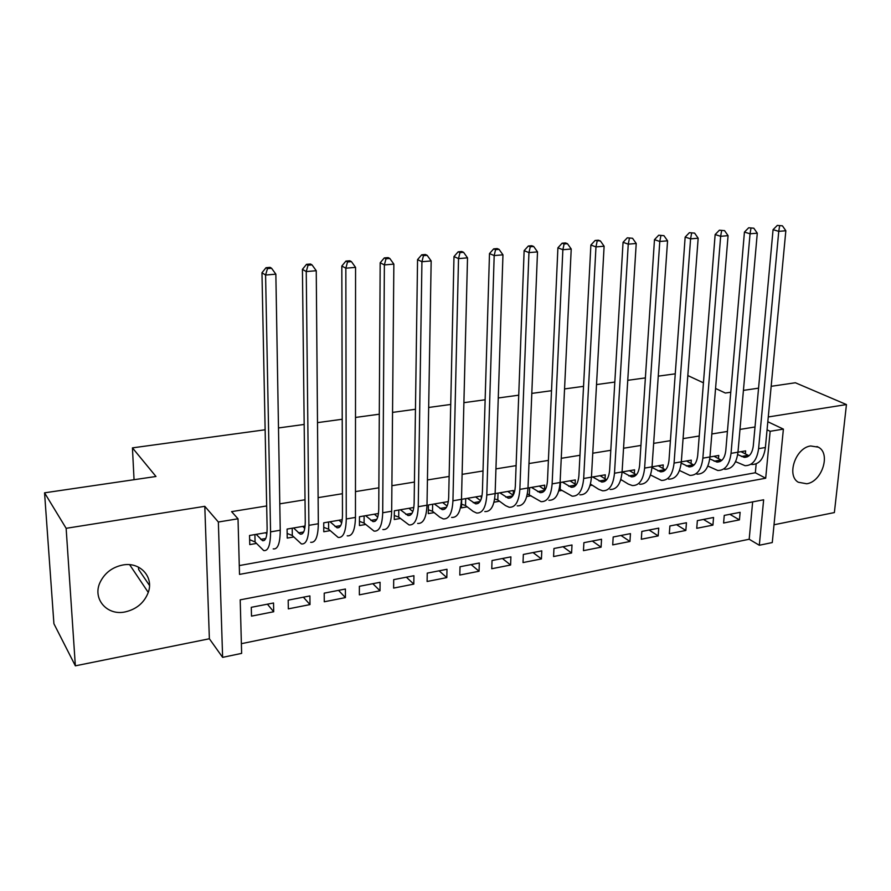 <?xml version="1.0" encoding="UTF-8"?>
<svg xmlns="http://www.w3.org/2000/svg" width="891" height="891" viewBox="0 0 891 891"><rect width="100%" height="100%" fill="white"/><g stroke="black" fill="none" stroke-linecap="round" stroke-linejoin="round"><path stroke-width="1.34" d="M125.219 611.905C136.579 609.244 144.253 602.739 148.262 592.426C154.054 576.889 140.043 561.542 122.68 565.028C112.311 567.199 104.815 572.902 100.193 582.113C92.018 598.652 106.976 616.026 125.219 611.905M806.723 483.768C822.003 481.764 831.08 453.419 818.339 447.171L810.676 445.968C795.663 447.694 786.23 475.46 798.269 482.231L806.723 483.768M241.639 653.381L222.616 657.358L218.351 522.015L238.02 518.785L239.512 574.394L765.692 478.222L770.158 431.3L783.389 429.117L772.274 542.552L759.321 545.259L763.643 499.784L240.202 599.843L241.639 653.381M209.374 638.769L204.796 506.322L66.134 528.318L44.55 492.823L53.917 623.733L75.356 665.833L209.374 638.769L222.616 657.358M149.488 585.465L138.595 569.438L138.473 567.121M774.023 524.766L834.377 512.57L846.45 404.559L768.276 416.966M241.383 643.681L749.186 539.244L759.321 545.259M66.134 528.318L75.356 665.833M771.16 386.315L795.373 382.762L846.45 404.559M267.01 532.506L249.547 535.48L249.758 544.601L256.385 543.443M305.101 526.013L287.091 529.076L287.225 538.097L293.696 536.972M342.255 519.676L323.723 522.828L323.778 531.749L330.082 530.657M378.486 513.494L359.463 516.735L359.452 525.556L365.611 524.487M413.836 507.469L394.357 510.788L394.267 519.52L400.282 518.473M448.329 501.577L428.426 504.974L428.27 513.617L434.14 512.592M481.207 499.049L481.296 495.964L461.694 499.305L461.482 507.848L467.218 506.856M507.792 491.442L513.183 495.262L513.35 490.495L495.129 493.603C494.305 505.932 490.863 511.924 484.804 511.568M544.49 489.616L544.691 485.15L527.995 488.001C527.06 500.207 523.462 506.166 517.214 505.854M575.107 484.136L575.319 479.926L560.083 482.521C559.058 494.605 555.327 500.53 548.889 500.274M605.045 478.779L605.279 474.814L591.446 477.175C590.321 489.137 586.456 495.028 579.841 494.817M634.336 473.567L634.581 469.813L622.085 471.952C620.871 483.791 616.873 489.638 610.09 489.482M662.993 468.477L663.249 464.924L652.034 466.839C650.742 478.567 646.621 484.381 639.682 484.259M691.037 463.52L691.305 460.146L681.325 461.85M718.491 458.665L718.759 455.457L709.96 456.96C708.512 468.466 704.168 474.201 696.929 474.168M729.852 514.319L739.441 519.876L723.592 523.006L724.249 515.41L740.12 512.325L739.441 519.876M703.478 519.442L712.923 525.111L696.74 528.307L697.363 520.634L713.557 517.482L712.923 525.111M676.559 524.676L685.847 530.457L669.319 533.709L669.898 525.968L686.449 522.75L685.847 530.457M649.071 530.011L658.193 535.903L641.32 539.233L641.843 531.426L658.75 528.14L658.193 535.903M620.994 535.469L629.948 541.483L612.707 544.88L613.186 536.995L630.449 533.631L629.948 541.483M592.315 541.049L601.08 547.174L583.46 550.649L583.895 542.686L601.548 539.255L601.08 547.174M563.001 546.74L571.588 552.988L553.578 556.541L553.946 548.5L572 544.991L571.588 552.988M533.052 552.565L541.427 558.935L523.017 562.566L523.34 554.447L541.784 550.861L541.427 558.935M502.435 558.512L510.599 565.017L491.765 568.736L492.032 560.528L510.899 556.864L510.599 565.017M471.127 564.593L479.068 571.242L459.801 575.04L460.012 566.754L479.313 563.001L479.068 571.242M439.107 570.819L446.814 577.602L427.101 581.489L427.246 573.125L446.992 569.282L446.814 577.602M406.352 577.179L413.803 584.117L393.622 588.093L393.699 579.64L413.925 575.709L413.803 584.117M372.828 583.694L380.012 590.778L359.363 594.854L359.374 586.311L380.067 582.291L380.012 590.778M338.524 590.365L345.418 597.605L324.268 601.77L324.213 593.15L345.407 589.029L345.418 597.605M303.385 597.193L310.001 604.588L288.328 608.865L288.194 600.144L309.901 595.923L310.001 604.588M749.186 539.244L752.65 501.878M273.537 602.995L251.284 607.317L251.507 616.127L273.704 611.749L273.537 602.995M755.011 426.978L739.987 429.417M727.424 431.444L711.842 433.962M699.235 436L683.074 438.617M670.411 440.666L653.649 443.373M640.941 445.433L623.555 448.24M610.803 450.3L592.76 453.218M579.963 455.29L561.241 458.319M548.399 460.402L528.976 463.543M516.101 465.625L495.942 468.878M483.022 470.971L462.106 474.357M449.142 476.451L427.435 479.959M414.438 482.064L391.895 485.706M378.864 487.811L355.476 491.598M342.411 493.714L318.109 497.635M305.023 499.762L279.785 503.838M266.665 505.954L231.582 511.634L238.02 518.785M239.278 565.573L755.345 472.765L756.169 463.843M745.366 453.931L745.644 450.879L737.982 452.183C736.456 463.576 732.012 469.279 724.639 469.279M620.593 480.238L621.706 480.049M590.031 485.539L592.181 485.172M558.757 490.963L561.987 490.406M526.748 496.521L531.114 495.764M493.982 502.212L499.528 501.243M44.55 492.823L155.981 476.485L132.436 447.872L134.051 479.703M132.436 447.872L265.128 429.774M278.493 427.947L304.176 424.45M317.497 422.635L342.211 419.26M355.498 417.445L379.299 414.204M392.552 412.399L415.462 409.27M428.671 407.465L450.723 404.458M463.899 402.665L485.138 399.769M498.269 397.976L518.729 395.181M531.804 393.399L551.518 390.715M564.549 388.933L583.538 386.349M596.524 384.578L614.823 382.072M627.754 380.312L645.385 377.907M658.26 376.147L675.255 373.83M204.796 506.322L218.351 522.015M767.062 429.807L770.158 431.3M767.83 421.744L783.389 429.117M715.562 388.476L725.363 393.031L730.776 392.24M743.428 390.381L758.564 388.164M703.433 382.818L687.819 375.556M755.345 472.765L765.692 478.222M267.411 604.187L273.704 611.749M737.681 454.577L744.208 457.361C749.208 457.339 752.238 453.541 753.274 445.979L773.065 229.666L777.308 225.401L782.432 225.824L777.308 225.401M740.978 451.67L749.053 455.758M782.432 225.824L785.84 230.747L778.756 231.348L758.597 448.663C757.027 459.979 752.505 465.659 745.032 465.681L735.576 461.661M785.84 230.747L765.391 447.505C763.81 458.798 759.255 464.456 751.759 464.501M779.592 226.069L778.756 231.348L773.065 229.666M709.759 458.843L716.932 462.073C721.844 462.084 724.795 458.264 725.786 450.623L744.43 232.083L748.674 227.773L753.819 228.207L748.674 227.773M713.992 456.27L721.799 460.38M753.819 228.207L757.283 233.175L750.044 233.787L731.032 453.363C729.529 464.79 725.107 470.504 717.767 470.493L707.855 466.049M757.283 233.175L737.982 452.171L731.032 453.363M750.924 228.441L750.044 233.787L744.43 232.083M681.203 463.142L689.055 466.895C693.877 466.929 696.762 463.086 697.709 455.379L715.139 234.556L719.382 230.201L724.561 230.635L719.382 230.201M686.438 460.97L693.955 465.091M724.561 230.635L728.07 235.658L720.652 236.293L702.865 458.163C701.429 469.702 697.118 475.449 689.912 475.404L679.499 470.493M728.07 235.658L709.96 456.949L702.865 458.163M721.599 230.88L720.652 236.293L715.139 234.556M651.989 467.485L660.565 471.829C665.299 471.885 668.105 468.02 668.996 460.235L685.157 237.073L689.4 232.674L694.612 233.119L689.4 232.674M658.271 465.781L665.488 469.891M694.612 233.119L698.165 238.209L690.581 238.855L674.064 463.075C672.705 474.725 668.506 480.516 661.445 480.427L650.497 474.981M698.165 238.209L681.325 461.839C679.944 473.466 675.712 479.235 668.618 479.158M691.572 233.375L690.581 238.855L685.157 237.073M622.208 471.929L631.452 476.863C636.074 476.952 638.802 473.054 639.638 465.191L654.473 239.668L658.716 235.213L663.951 235.669L658.716 235.213M629.503 470.682L636.397 474.792M663.951 235.669L667.559 240.815L659.785 241.472L644.616 468.098C643.335 479.87 639.248 485.684 632.343 485.562L628.289 484.069L620.827 479.503M667.559 240.815L652.034 466.828L644.616 468.098M660.844 235.926L659.785 241.472L654.473 239.668M592.626 476.975L601.67 482.02C606.192 482.131 608.843 478.211 609.622 470.27L623.054 242.307L627.286 237.819L632.554 238.276L627.286 237.819M600.088 475.705L606.637 479.77M632.554 238.276L636.219 243.477L628.255 244.156L614.489 473.232C613.298 485.116 609.333 490.974 602.594 490.807L598.629 489.27L590.443 484.069M636.219 243.477L622.085 471.94L614.489 473.232M629.38 238.543L628.255 244.156L623.054 242.307M562.388 482.131L571.231 487.277C575.631 487.422 578.192 483.49 578.916 475.471L590.878 245.025L595.099 240.481L600.4 240.949L598.351 240.202L595.099 240.481M570.017 480.828L576.21 484.838M600.4 240.949L604.109 246.217L595.968 246.907L583.672 478.489C582.569 490.495 578.738 496.387 572.167 496.164L559.281 488.903M604.109 246.217L591.446 477.164L583.672 478.489M597.137 241.216L595.968 246.907L590.878 245.025M560.484 482.454L560.172 489.192M531.459 487.399L540.08 492.667C544.356 492.846 546.829 488.881 547.486 480.784L557.911 247.798L562.121 243.21L564.114 243.967L567.456 243.689L565.462 242.931L562.121 243.21M539.255 486.074L545.058 490.005M567.456 243.689L571.22 249.012L562.867 249.725L552.13 483.869C551.128 495.997 547.43 501.923 541.037 501.655L527.361 493.87M571.22 249.012L560.094 482.51L552.13 483.869M564.114 243.967L562.867 249.725L557.911 247.798M529.61 487.722L529.343 494.527M499.818 492.801L508.204 498.18C512.358 498.392 514.731 494.405 515.332 486.219L524.131 250.649L528.33 246.005L530.268 246.774L533.687 246.484L531.749 245.716L528.33 246.005M533.687 246.484L537.507 251.886L528.953 252.61L519.854 489.371C518.941 501.622 515.388 507.592 509.184 507.269L505.52 505.62L497.802 499.985L494.65 498.904M537.507 251.886L527.995 487.99L519.854 489.371M530.268 246.774L528.953 252.61L524.131 250.649M498.036 493.102L497.802 499.985M467.441 498.325L475.582 503.827C479.603 504.072 481.875 500.063 482.399 491.787L489.493 253.567L493.681 248.867L495.563 249.658L499.071 249.369L497.189 248.578L493.681 248.867M475.605 496.933L480.539 500.608M499.071 249.369L502.958 254.826L494.182 255.572L486.798 495.006C485.985 507.391 482.588 513.394 476.585 513.027L473.032 511.323L465.536 505.565L461.571 504.172M502.958 254.826L495.129 493.592L486.798 495.006M495.563 249.658L494.182 255.572L489.493 253.567M465.715 498.615L465.536 505.565M434.307 503.972L442.192 509.607C446.057 509.886 448.229 505.843 448.674 497.49L453.987 256.563L458.152 251.808L459.979 252.61L463.576 252.309L461.75 251.507L458.152 251.808M442.66 502.546L447.104 506.043M463.576 252.309L467.519 257.844L458.52 258.613L452.94 500.787C452.238 513.294 448.997 519.33 443.217 518.907L439.775 517.159L432.514 511.278L428.337 509.775M467.519 257.844L461.482 499.328C460.747 511.802 457.473 517.838 451.637 517.426M459.979 252.61L458.52 258.613L453.987 256.563M432.647 504.261L432.514 511.278M400.371 509.763L407.989 515.521C411.709 515.844 413.758 511.779 414.137 503.337L417.556 259.626L421.71 254.815L423.47 255.639L427.157 255.338L425.397 254.514L421.71 254.815M408.936 508.304L412.845 511.557M427.157 255.338L431.166 260.94L421.933 261.72L418.247 506.701C417.667 519.342 414.593 525.423 409.036 524.933L398.711 517.125L394.312 515.488M431.166 260.94L427.001 505.208C426.388 517.816 423.27 523.886 417.656 523.418M423.47 255.639L421.933 261.72L417.556 259.626M398.789 510.031L398.711 517.125M365.633 515.689L372.95 521.58C376.514 521.937 378.441 517.849 378.742 509.318L380.179 262.778L384.311 257.911L386.003 258.758L389.79 258.446L388.097 257.599L384.311 257.911M374.398 514.196L377.728 517.136M389.79 258.446L393.855 264.115L384.377 264.917L382.707 512.759C382.239 525.534 379.343 531.649 374.031 531.103L364.096 523.117L359.463 521.335M393.855 264.115L391.672 511.234C391.182 523.975 388.242 530.078 382.863 529.555M386.003 258.758L384.377 264.917L380.179 262.778M364.107 515.945L364.096 523.117M330.038 521.758L337.054 527.795C340.451 528.196 342.255 524.075 342.467 515.455L341.821 266.019L345.931 261.085L347.546 261.954L351.433 261.631L349.807 260.762L345.931 261.085M339.014 520.221L341.721 522.761M351.433 261.631L355.565 267.378L345.842 268.202L346.265 518.974C345.931 531.894 343.224 538.041 338.157 537.429L328.634 529.254L323.745 527.316M355.565 267.378L355.464 517.415C355.086 530.29 352.335 536.427 347.2 535.836M347.546 261.954L345.842 268.202L341.821 266.019M328.59 522.003L328.634 529.254M293.562 527.973L300.256 534.154C303.475 534.6 305.145 530.468 305.268 521.747L302.428 269.338L306.504 264.349L308.041 265.228L312.039 264.894L310.502 264.014L306.504 264.349M302.762 526.403L304.767 528.419M312.039 264.894L316.249 270.719L306.248 271.577L308.899 525.345C308.687 538.398 306.192 544.59 301.381 543.922L292.304 535.536L287.158 533.431M316.249 270.719L318.332 523.741C318.087 536.761 315.537 542.942 310.658 542.285M308.041 265.228L306.248 271.577L302.428 269.338M292.203 528.207L292.304 535.536M256.185 534.355L262.533 540.681C265.551 541.171 267.088 537.006 267.122 528.196L261.965 272.746L266.019 267.701L267.478 268.603L271.577 268.258L270.118 267.356L266.019 267.701M265.618 532.74L266.843 534.077M271.577 268.258L275.854 274.161L265.585 275.041L270.563 531.882C270.496 545.08 268.202 551.306 263.691 550.56L255.071 541.973L249.647 539.679M275.854 274.161L280.242 530.234C280.142 543.399 277.792 549.613 273.203 548.889M267.478 268.603L265.585 275.041L261.965 272.746M254.904 534.567L255.071 541.973M748.095 455.334L741.368 456.493M765.391 447.505L758.597 448.663M720.997 460.001L714.137 461.193M693.321 464.779L686.315 465.982M665.042 469.657L657.881 470.894M681.325 461.839L674.064 463.075M636.141 474.636L628.812 475.905M606.593 479.737L599.097 481.029M576.087 484.994L568.714 486.274M544.791 490.395L537.629 491.632M512.77 495.919L505.821 497.111M479.982 501.566L473.277 502.724M446.413 507.358L439.954 508.471M461.482 499.328L452.94 500.787M412.032 513.294L405.828 514.363M427.001 505.208L418.247 506.701M376.804 519.364L370.879 520.389M391.672 511.234L382.707 512.759M340.696 525.59L335.072 526.559M355.464 517.415L346.265 518.974M303.686 531.972L298.374 532.896M318.332 523.741L308.899 525.345M265.73 538.52L260.74 539.378M280.242 530.234L270.563 531.882M148.262 592.426L129.641 564.694M818.339 447.171L816.936 446.514M747.438 456.793L744.208 457.361M720.106 461.527L716.932 462.073M692.162 466.361L689.055 466.895M663.617 471.294L660.565 471.829M634.425 476.351L631.452 476.863M604.577 481.508L601.67 482.02M574.06 486.798L571.231 487.277M542.831 492.2L540.08 492.667M510.866 497.724L508.204 498.18M478.155 503.382L475.582 503.827M444.665 509.173L442.192 509.607M410.361 515.109L407.989 515.521M375.222 521.19L372.95 521.58M339.204 527.416L337.054 527.795M302.294 533.809L300.256 534.154M264.438 540.358L262.533 540.681"/></g></svg>
